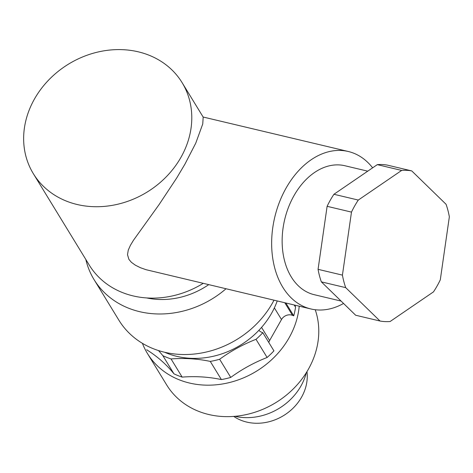 <?xml version="1.0" encoding="UTF-8"?>
<svg xmlns="http://www.w3.org/2000/svg" width="473" height="473" viewBox="0 0 473 473"><rect width="100%" height="100%" fill="white"/><g stroke="black" fill="none" stroke-linecap="round" stroke-linejoin="round"><path stroke-width="0.71" d="M306.35 372.623A55.808 48.051 148.5 0 1 300.934 386.021A55.808 48.051 148.5 0 1 234.933 416.317M380.026 321.019A76.738 53.419 -76.6 0 0 390.119 321.51L433.487 291.871A76.738 53.419 -76.6 0 0 437.076 286.029A76.738 53.419 103.4 0 0 440.298 279.833L449.35 216.817A76.738 53.419 -76.6 0 0 446.069 204.289L411.752 170.913A76.738 53.419 -76.6 0 0 401.66 170.428L377.294 164.639L333.926 194.279L358.292 200.061A76.738 53.419 -76.6 0 0 351.48 212.105L327.115 206.317L318.063 269.332A76.738 53.419 -76.6 0 0 321.344 281.861L355.661 315.237L380.026 321.019L345.71 287.643L321.344 281.861M333.926 194.279A76.738 53.419 103.4 0 0 327.115 206.317M203.136 117.026L348.276 151.49A80.924 56.334 -76.6 0 0 286.147 187.976A80.924 56.334 103.4 0 0 310.885 308.958L146.045 269.699L140.457 267.718L135.384 265.205L131.423 262.338L128.91 259.375L127.503 254.687L128.272 250.105L130.394 245.369L133.445 240.302L159.082 204.59L176.736 177.943L185.032 163.965L195.769 143.124L202.746 123.967L203.189 117.121L182.105 82.651A87.203 75.083 -31.5 0 0 108.908 50.144A87.203 75.083 -31.5 0 0 34.47 98.999A87.203 75.083 -31.5 0 0 33.329 173.668A87.203 75.083 -31.5 0 0 106.526 206.175A87.203 75.083 -31.5 0 0 180.964 157.32A87.203 75.083 -31.5 0 0 182.105 82.651M348.276 151.49A80.924 56.334 -76.6 0 1 372.629 167.826M377.294 164.639A76.738 53.419 -76.6 0 1 387.387 165.124L411.752 170.913M315.231 309.732A83.715 72.079 148.5 0 1 308.384 369.218A83.715 72.079 148.5 0 1 236.926 416.116A83.715 72.079 148.5 0 1 166.656 384.91L147.405 353.437A83.715 72.079 -31.5 0 0 217.669 384.644A83.715 72.079 -31.5 0 0 289.127 337.74A83.715 72.079 148.5 0 0 299.226 306.191M351.48 212.105L342.428 275.12L318.063 269.332M367.746 171.167L344.888 165.739A66.273 46.135 103.4 0 0 294.011 195.627A66.273 46.135 103.4 0 0 314.267 294.703L341.098 301.076M310.885 308.958A80.924 56.334 103.4 0 0 343.552 303.459M142.414 343.327A83.715 72.079 -31.5 0 0 147.405 353.437M268.818 342.499A8.372 7.207 148.5 0 1 269.61 340.554L281.5 319.541A8.372 7.207 148.5 0 1 292.491 315.337L293.739 315.834A82.32 70.879 148.5 0 0 295.554 307.219A139.523 120.13 148.5 0 1 294.957 305.174M256.005 339.324A82.32 70.879 -31.5 0 0 262.817 332.696L273.926 350.854A82.32 70.879 148.5 0 1 267.115 357.482L256.005 339.324A139.523 120.13 -31.5 0 0 219.632 359.255A82.32 70.879 -31.5 0 1 210.278 361.413A139.523 120.13 -31.5 0 0 171.055 358.942A82.32 70.879 -31.5 0 1 162.854 355.678A139.523 120.13 -31.5 0 0 158.461 350.546M146.884 349.914L146.742 349.683A82.32 70.879 148.5 0 0 146.884 349.914A139.523 120.13 148.5 0 1 173.963 373.836A82.32 70.879 148.5 0 0 182.164 377.105A139.523 120.13 148.5 0 1 221.388 379.571A82.32 70.879 148.5 0 0 230.741 377.413A139.523 120.13 148.5 0 1 267.115 357.482M285.899 303.027L293.739 315.834M258.914 330.296A8.372 7.207 -31.5 0 0 261.569 332.2L262.817 332.696M164.687 352.273A79.529 68.473 -31.5 0 0 271.537 313.339A79.529 68.473 -31.5 0 0 277.213 300.964M230.741 377.413L219.632 359.255M221.388 379.571L210.278 361.413M182.164 377.105L171.055 358.942M173.963 373.836L162.854 355.678M295.554 307.219L294.194 304.996M225.976 288.796A90.692 78.086 148.5 0 1 94.05 279.596L118.859 320.15A90.692 78.086 -31.5 0 0 194.982 353.958A90.692 78.086 -31.5 0 0 272.395 303.152A90.692 78.086 -31.5 0 0 273.997 300.201M306.977 371.607A46.041 39.643 148.5 0 1 301.555 397.172A46.041 39.643 148.5 0 1 233.745 416.411M208.67 284.687A74.645 64.269 148.5 0 1 146.677 297.931M94.05 279.596A90.692 78.086 148.5 0 1 85.832 259.482M401.66 170.428L358.292 200.061M342.428 275.12A76.738 53.419 103.4 0 0 345.71 287.643M33.329 173.668L89.249 265.063A87.203 75.083 -31.5 0 0 203.177 283.38M284.799 302.761L292.491 315.337M274.364 307.876L281.5 319.541M261.563 327.393L269.61 340.554"/></g></svg>
